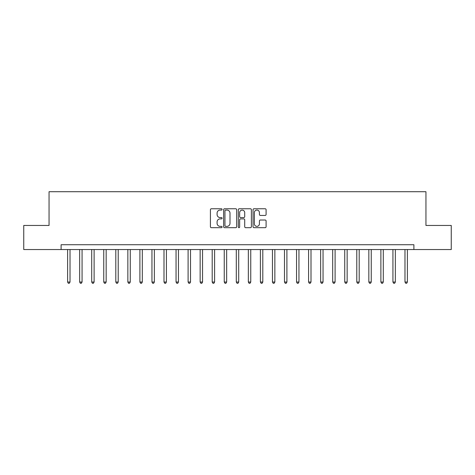 <?xml version="1.0" encoding="UTF-8"?>
<svg xmlns="http://www.w3.org/2000/svg" width="475" height="475" viewBox="0 0 475 475"><rect width="100%" height="100%" fill="white"/><g stroke="black" fill="none" stroke-linecap="round" stroke-linejoin="round"><path stroke-width="0.71" d="M222.08 209.422A0.665 0.665 0 0 0 221.415 208.763L211.363 208.763A0.944 0.944 0 0 0 210.419 209.707L210.419 226.735A0.944 0.944 0 0 0 211.363 227.685L221.415 227.685A0.665 0.665 0 0 0 222.08 227.02A0.665 0.665 0 0 0 221.415 226.361L220.115 226.361A3.028 3.028 0 0 1 217.087 223.333L217.087 221.914A3.028 3.028 0 0 1 220.115 218.886L221.415 218.886A0.665 0.665 0 0 0 222.08 218.221A0.665 0.665 0 0 0 221.415 217.562L220.115 217.562A3.028 3.028 0 0 1 217.087 214.534L217.087 213.115A3.028 3.028 0 0 1 220.115 210.087L221.415 210.087A0.665 0.665 0 0 0 222.08 209.422M265.151 215.43A0.944 0.944 0 0 0 266.095 214.486L266.095 209.707A0.944 0.944 0 0 0 265.151 208.763L253.988 208.763A0.944 0.944 0 0 0 253.038 209.707L253.038 226.735A0.944 0.944 0 0 0 253.988 227.685L265.151 227.685A0.944 0.944 0 0 0 266.095 226.735L266.095 220.964A0.944 0.944 0 0 0 265.151 220.02L260.371 220.02A0.944 0.944 0 0 0 259.427 220.964L259.427 223.826A2.529 2.529 0 0 1 256.898 226.361A2.529 2.529 0 0 1 254.362 223.826L254.362 212.616A2.529 2.529 0 0 1 256.898 210.087A2.529 2.529 0 0 1 259.427 212.616L259.427 214.486A0.944 0.944 0 0 0 260.371 215.43L265.151 215.43M61.103 249.547L23.75 249.547L23.75 225.453L49.056 225.453L49.056 191.716L425.944 191.716L425.944 225.453L451.25 225.453L451.25 249.547L413.897 249.547L413.897 244.732L61.103 244.732L61.103 249.547L413.897 249.547M236.675 209.707A0.944 0.944 0 0 0 235.725 208.763L224.562 208.763A0.944 0.944 0 0 0 223.618 209.707L223.618 226.735A0.944 0.944 0 0 0 224.562 227.685L235.725 227.685A0.944 0.944 0 0 0 236.675 226.735L236.675 209.707M239.275 208.763L250.438 208.763A0.944 0.944 0 0 1 251.382 209.707L251.382 226.735A0.944 0.944 0 0 1 250.438 227.685L245.658 227.685A0.944 0.944 0 0 1 244.714 226.735L244.714 219.83A0.944 0.944 0 0 0 243.77 218.886L240.599 218.886A0.944 0.944 0 0 0 239.655 219.83L239.655 227.02A0.665 0.665 0 0 1 238.99 227.685A0.665 0.665 0 0 1 238.325 227.02L238.325 209.707A0.944 0.944 0 0 1 239.275 208.763M225.601 210.087A0.665 0.665 0 0 0 224.942 210.746L224.942 225.696A0.665 0.665 0 0 0 225.601 226.361L226.973 226.361A3.028 3.028 0 0 0 230.001 223.333L230.001 213.115A3.028 3.028 0 0 0 226.973 210.087L225.601 210.087M244.714 212.663A2.529 2.529 0 0 0 242.185 210.134A2.529 2.529 0 0 0 239.655 212.663L239.655 216.612A0.944 0.944 0 0 0 240.599 217.562L243.77 217.562A0.944 0.944 0 0 0 244.714 216.612L244.714 212.663M67.61 249.547L67.61 282.031L70.021 282.031L70.021 249.547M70.021 282.031L69.297 283.284L68.329 283.284L67.61 282.031M79.657 249.547L79.657 282.031L82.068 282.031L82.068 249.547M82.068 282.031L81.344 283.284L80.382 283.284L79.657 282.031M91.705 249.547L91.705 282.031L94.115 282.031L94.115 249.547M94.115 282.031L93.391 283.284L92.429 283.284L91.705 282.031M103.758 249.547L103.758 282.031L106.163 282.031L106.163 249.547M106.163 282.031L105.444 283.284L104.476 283.284L103.758 282.031M115.805 249.547L115.805 282.031L118.216 282.031L118.216 249.547M118.216 282.031L117.491 283.284L116.529 283.284L115.805 282.031M127.852 249.547L127.852 282.031L130.263 282.031L130.263 249.547M130.263 282.031L129.538 283.284L128.577 283.284L127.852 282.031M139.905 249.547L139.905 282.031L142.31 282.031L142.31 249.547M142.31 282.031L141.592 283.284L140.624 283.284L139.905 282.031M151.952 249.547L151.952 282.031L154.363 282.031L154.363 249.547M154.363 282.031L153.639 283.284L152.677 283.284L151.952 282.031M164 249.547L164 282.031L166.41 282.031L166.41 249.547M166.41 282.031L165.686 283.284L164.724 283.284L164 282.031M176.053 249.547L176.053 282.031L178.458 282.031L178.458 249.547M178.458 282.031L177.739 283.284L176.771 283.284L176.053 282.031M188.1 249.547L188.1 282.031L190.511 282.031L190.511 249.547M190.511 282.031L189.786 283.284L188.824 283.284L188.1 282.031M200.147 249.547L200.147 282.031L202.558 282.031L202.558 249.547M202.558 282.031L201.833 283.284L200.872 283.284L200.147 282.031M212.194 249.547L212.194 282.031L214.605 282.031L214.605 249.547M214.605 282.031L213.887 283.284L212.919 283.284L212.194 282.031M224.248 249.547L224.248 282.031L226.658 282.031L226.658 249.547M226.658 282.031L225.934 283.284L224.972 283.284L224.248 282.031M236.295 249.547L236.295 282.031L238.705 282.031L238.705 249.547M238.705 282.031L237.981 283.284L237.019 283.284L236.295 282.031M248.342 249.547L248.342 282.031L250.752 282.031L250.752 249.547M250.752 282.031L250.028 283.284L249.066 283.284L248.342 282.031M260.395 249.547L260.395 282.031L262.806 282.031L262.806 249.547M262.806 282.031L262.081 283.284L261.113 283.284L260.395 282.031M272.442 249.547L272.442 282.031L274.853 282.031L274.853 249.547M274.853 282.031L274.128 283.284L273.167 283.284L272.442 282.031M284.489 249.547L284.489 282.031L286.9 282.031L286.9 249.547M286.9 282.031L286.176 283.284L285.214 283.284L284.489 282.031M296.543 249.547L296.543 282.031L298.947 282.031L298.947 249.547M298.947 282.031L298.229 283.284L297.261 283.284L296.543 282.031M308.59 249.547L308.59 282.031L311 282.031L311 249.547M311 282.031L310.276 283.284L309.314 283.284L308.59 282.031M320.637 249.547L320.637 282.031L323.048 282.031L323.048 249.547M323.048 282.031L322.323 283.284L321.361 283.284L320.637 282.031M332.69 249.547L332.69 282.031L335.095 282.031L335.095 249.547M335.095 282.031L334.376 283.284L333.408 283.284L332.69 282.031M344.737 249.547L344.737 282.031L347.148 282.031L347.148 249.547M347.148 282.031L346.423 283.284L345.462 283.284L344.737 282.031M356.784 249.547L356.784 282.031L359.195 282.031L359.195 249.547M359.195 282.031L358.471 283.284L357.509 283.284L356.784 282.031M368.838 249.547L368.838 282.031L371.242 282.031L371.242 249.547M371.242 282.031L370.524 283.284L369.556 283.284L368.838 282.031M380.885 249.547L380.885 282.031L383.295 282.031L383.295 249.547M383.295 282.031L382.571 283.284L381.609 283.284L380.885 282.031M392.932 249.547L392.932 282.031L395.343 282.031L395.343 249.547M395.343 282.031L394.618 283.284L393.656 283.284L392.932 282.031M404.979 249.547L404.979 282.031L407.39 282.031L407.39 249.547M407.39 282.031L406.671 283.284L405.703 283.284L404.979 282.031"/></g></svg>
